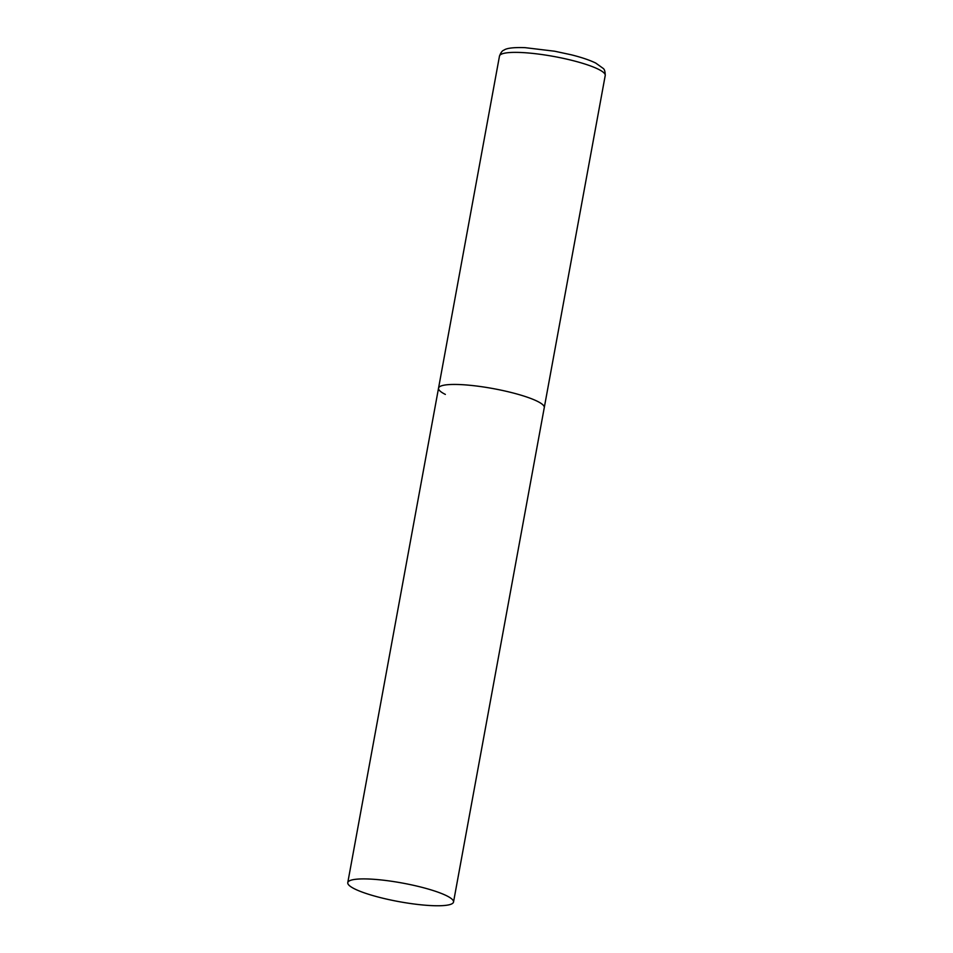 <?xml version="1.0" encoding="UTF-8"?>
<svg xmlns="http://www.w3.org/2000/svg" width="953" height="953" viewBox="0 0 953 953"><rect width="100%" height="100%" fill="white"/><g stroke="black" fill="none" stroke-linecap="round" stroke-linejoin="round"><path stroke-width="1.43" d="M537.444 401.332A53.749 9.447 10.4 0 1 544.27 407.574A53.749 9.447 -169.6 0 0 518.789 394.53A53.749 9.447 -169.6 0 0 465.362 384.893A53.749 9.447 -169.6 0 0 438.535 388.169A53.749 9.447 10.4 0 1 478.763 386.31A53.749 9.447 10.4 0 1 537.444 401.332M445.361 394.411A53.749 9.447 10.4 0 1 438.535 388.169L499.479 56.096A53.749 9.447 10.4 0 1 539.708 54.238A53.749 9.447 10.4 0 1 598.389 69.259A53.749 9.447 10.4 0 1 605.226 75.501C605.215 71.725 604.547 69.366 603.213 68.425L595.744 63.065C589.764 60.146 581.628 57.394 571.347 54.809L554.682 51.224L525.032 47.65C513.584 47.281 506.531 48.126 503.863 50.199C502.291 50.592 500.825 52.558 499.479 56.096M374.6 879.357A53.749 9.447 -169.6 0 0 347.774 882.633A53.749 9.447 -169.6 0 0 373.266 895.689A53.749 9.447 -169.6 0 0 426.694 905.314A53.749 9.447 -169.6 0 0 453.521 902.05A53.749 9.447 -169.6 0 0 428.04 888.994A53.749 9.447 -169.6 0 0 374.6 879.357M453.521 902.05L605.226 75.501M438.535 388.169L347.774 882.633"/></g></svg>
